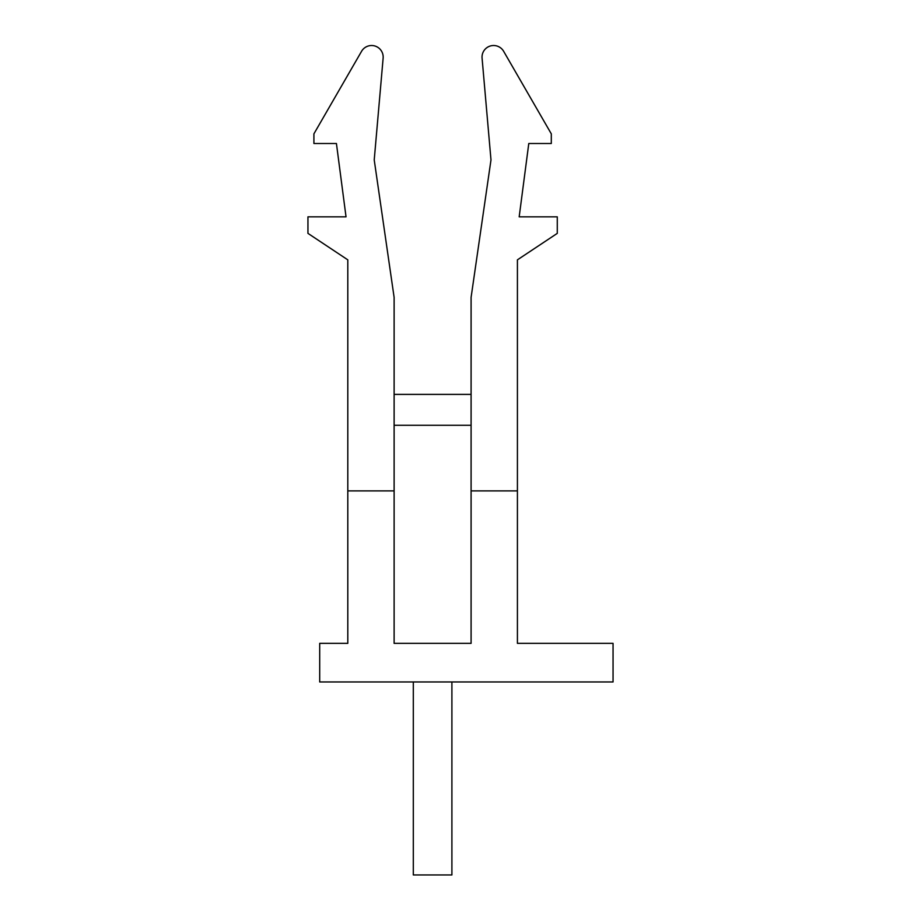 <?xml version="1.0" encoding="UTF-8"?>
<svg xmlns="http://www.w3.org/2000/svg" width="921" height="921" viewBox="0 0 921 921"><rect width="100%" height="100%" fill="white"/><g stroke="black" fill="none" stroke-linecap="round" stroke-linejoin="round"><path stroke-width="1.38" d="M394.119 490.893L347.804 490.893L347.804 259.849L307.948 233.37L307.948 216.838L346.031 216.838L336.43 143.503L313.911 143.503L313.911 133.844L361.573 51.3A11.582 11.582 0 0 1 383.136 58.104L374.225 159.932L394.119 297.391L394.119 643.353L471.092 643.353L471.092 490.893L517.418 490.893L517.418 259.849L557.274 233.37L557.274 216.838L519.179 216.838L528.781 143.503L551.299 143.503L551.299 133.844L503.637 51.3A11.582 11.582 0 0 0 482.074 58.104L490.985 159.932L471.092 297.391L471.092 490.893M471.092 425.272L394.119 425.272M394.119 394.395L471.092 394.395M517.418 490.893L517.418 643.353L613.052 643.353L613.052 681.954L319.702 681.954L319.702 643.353L347.804 643.353L347.804 490.893M413.31 681.954L413.31 874.95L451.9 874.95L451.9 681.954"/></g></svg>

